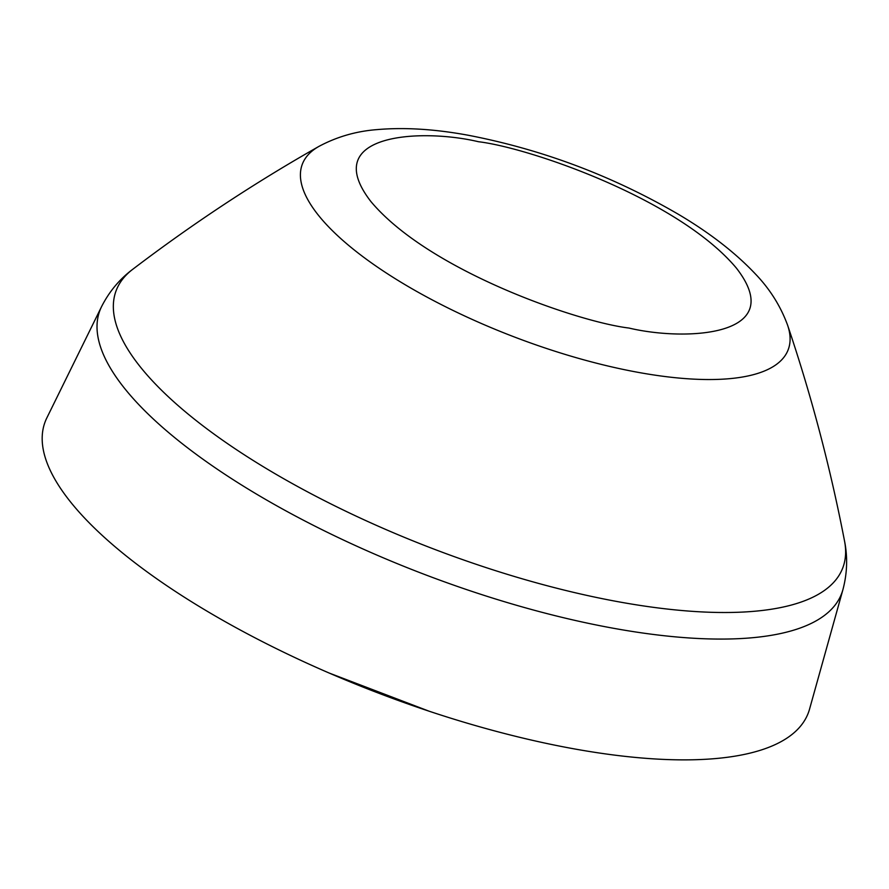 <?xml version="1.0" encoding="UTF-8"?>
<svg xmlns="http://www.w3.org/2000/svg" width="889" height="889" viewBox="0 0 889 889"><rect width="100%" height="100%" fill="white"/><g stroke="black" fill="none" stroke-linecap="round" stroke-linejoin="round"><path stroke-width="1.33" d="M101.546 306.683L46.839 417.897A408.407 134.684 20.9 0 0 188.535 599.864A408.407 134.684 20.9 0 0 573.172 748.694A408.407 134.684 20.9 0 0 809.546 709.144L842.883 589.774C847.228 573.449 847.784 557.225 844.55 541.101A388.86 128.238 20.9 0 1 618.922 601.864A388.86 128.238 20.9 0 1 140.929 367.657A388.86 128.238 20.9 0 1 132.75 269.289C119.593 279.146 109.191 291.614 101.546 306.683A396.961 130.916 20.9 0 0 239.274 483.56A396.961 130.916 20.9 0 0 613.132 628.212A396.961 130.916 20.9 0 0 842.883 589.774M318.918 146.407C336.875 136.795 356.233 131.205 376.98 129.616C404.562 127.205 435.077 129.105 468.525 135.306C542.546 149.608 612.477 175.933 678.34 214.271C709.533 232.729 735.159 252.565 755.217 273.79C769.807 288.914 780.631 306.116 787.676 325.407A260.033 85.755 -159.1 0 1 638.502 372.424A260.033 85.755 -159.1 0 1 318.851 215.805A260.033 85.755 -159.1 0 1 318.918 146.407C254.654 182.801 192.591 223.761 132.75 269.289M478.438 141.718C528.855 147.685 678.196 198.68 736.381 268.089C789.576 336.598 685.397 341.509 628.934 328.041C578.517 322.074 429.187 271.078 371.002 201.67C317.795 133.161 421.975 128.249 478.438 141.718M429.165 711.222L329.019 672.984M787.676 325.407C811.324 395.372 830.282 467.27 844.55 541.101"/></g></svg>
